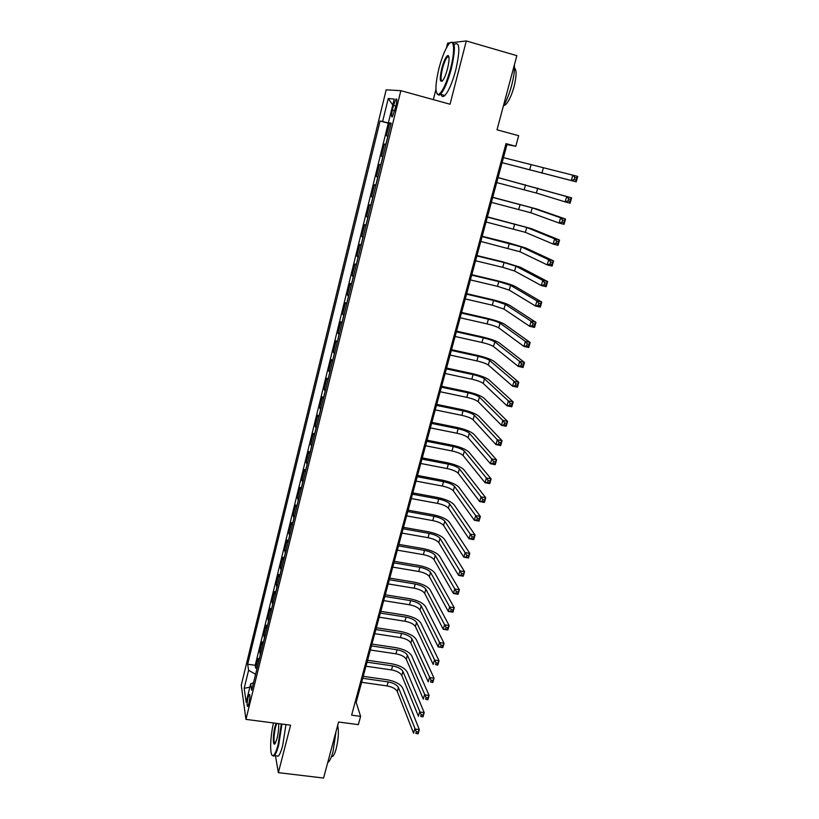 <?xml version="1.0" encoding="UTF-8"?>
<svg xmlns="http://www.w3.org/2000/svg" width="819" height="819" viewBox="0 0 819 819"><rect width="100%" height="100%" fill="white"/><g stroke="black" fill="none" stroke-linecap="round" stroke-linejoin="round"><path stroke-width="1.23" d="M248.945 703.449C250.112 697.512 250.194 694.502 249.181 694.43L248.065 697.43C246.898 703.337 246.816 706.336 247.829 706.439L248.945 703.449M386.169 89.844L241.257 685.206L245.956 719.379L400.839 90.674L386.169 89.844M450.194 42.834L447.645 43.131L446.457 47.84M435.943 89.353L433.333 99.631M275.45 755.773L278.378 772.655L323.577 778.05L338.564 722.02L358.353 724.631L360.606 716.369L356.173 702.415L506.981 144.574L515.786 146.284L518.662 135.708L497.01 129.801L516.85 55.661L466.298 40.95L452.17 42.598M387.981 136.2L386.486 135.811L389.527 123.454L391.021 123.853M385.954 144.461L384.469 144.021L381.459 156.286L382.944 156.664M380.896 164.988L379.463 164.424L376.474 176.576L377.958 176.955M375.89 185.35L374.488 184.654L371.529 196.714L373.003 197.082M370.925 205.538L369.553 204.719L366.615 216.687L368.089 217.045M366.001 225.563L364.67 224.631L361.752 236.496L363.216 236.845M361.107 245.434L359.817 244.369L356.92 256.142L358.384 256.49M356.265 265.141L355.006 263.964L352.129 275.634L353.593 275.972M351.453 284.684L350.225 283.394L347.379 294.973L348.843 295.311M346.683 304.074L345.495 302.672L342.67 314.158L344.123 314.486M341.943 323.31L340.796 321.785L337.991 333.19L339.445 333.507M337.254 342.393L336.128 340.765L333.353 352.068L334.797 352.385M332.596 361.333L331.511 359.582L328.747 370.802L330.19 371.109M327.979 380.108L326.914 378.255L324.181 389.394L325.614 389.69M323.392 398.74L322.369 396.785L319.656 407.831L321.079 408.118M318.837 417.229L317.844 415.172L315.151 426.136L316.584 426.412M314.332 435.575L313.37 433.415L310.698 444.287L312.121 444.563M309.848 453.777L308.917 451.515L306.265 462.305L307.688 462.581M305.405 471.846L304.504 469.482L301.873 480.19L303.286 480.446M300.993 489.762L300.123 487.305L297.512 497.932L298.925 498.187M296.621 507.545L295.782 504.995L293.182 515.54L294.594 515.786M292.281 525.194L291.462 522.542L288.892 533.015L290.295 533.251M287.971 542.71L287.182 539.967L284.633 550.358L286.026 550.593M283.691 560.094L282.934 557.258L280.405 567.567L281.797 567.792M279.453 577.344L278.716 574.416L276.208 584.653L277.6 584.868M275.235 594.461L274.539 591.451L272.041 601.607L273.423 601.822M271.058 611.455L270.383 608.353L267.905 618.437L269.287 618.642M266.912 628.316L266.257 625.132L263.8 635.134L265.182 635.339M262.786 645.055L262.162 641.779L259.725 651.719L261.097 651.914M515.786 146.284L505.988 143.632L351.617 715.171L360.606 716.369M393.519 105.405L392.352 110.145C391.247 115.264 391.277 117.455 392.444 116.728L396.038 105.702C397.143 100.573 397.113 98.372 395.946 99.119L393.519 105.405L395.946 106.06M253.521 682.729L250.675 683.814L251.668 690.263L391.185 123.208L388.411 122.655L391.124 123.434M250.675 683.814L246.15 702.252L244.185 688.349L248.597 670.27L247.676 664.229L380.057 121.007L382.627 121.509L388.247 98.505L394.205 99.058L388.411 122.655M389.527 123.454L388.257 123.198L255.2 665.304L255.682 668.171L257.053 668.365M258.702 661.67L258.108 658.312L255.682 668.171M260.329 655.036L259.725 651.719M264.435 638.38L263.8 635.134M268.56 621.59L267.905 618.437M272.727 604.668L272.041 601.607M276.914 587.632L276.208 584.653M281.142 570.454L280.405 567.567M285.401 553.153L284.633 550.358M289.691 535.718L288.892 533.015M294.011 518.151L293.182 515.54M298.362 500.45L297.512 497.932M302.754 482.616L301.873 480.19M307.176 464.629L306.265 462.305M311.64 446.519L310.698 444.287M316.124 428.255L315.151 426.136M320.659 409.858L319.656 407.831M325.215 391.308L324.181 389.394M329.822 372.614L328.747 370.802M334.449 353.777L333.353 352.068M339.127 334.776L337.991 333.19M343.837 315.632L342.67 314.158M348.587 296.345L347.379 294.973M353.368 276.883L352.129 275.634M358.19 257.279L356.92 256.142M363.063 237.51L361.752 236.496M367.966 217.578L366.615 216.687M372.901 197.481L371.529 196.714M377.887 177.221L376.474 176.576M382.913 156.798L381.459 156.286M400.839 90.674L450.041 104.228L466.298 40.95M278.378 772.655L290.571 725.184L245.956 719.379M505.814 144.267L506.981 144.574M355.098 702.262L356.173 702.415M391.062 123.679L382.627 121.509M388.257 123.198L380.057 121.007M255.2 665.304L247.676 664.229M248.597 670.27L255.589 674.313M392.741 105.006L388.247 98.505M244.185 688.349L249.856 687.141M502.098 162.643L571.273 180.518L572.809 175.143L577.743 176.464L576.207 181.828L502.088 162.664M503.45 157.637L572.809 175.143L574.764 177.375L574.15 179.525L576.126 180.057L576.74 177.907L574.764 177.375M576.126 180.057L576.207 181.828L571.273 180.518L574.15 179.525M576.74 177.907L577.743 176.464M450.604 68.407C455.63 49.324 453.91 36.026 447.973 45.321C444.594 50.583 441.564 58.395 438.861 68.755C435.053 85.371 434.981 93.939 438.626 94.441C442.495 91.994 446.488 83.323 450.604 68.407M450.737 42.516C455.405 40.848 455.61 49.529 451.361 68.571C447.891 81.46 444.267 90.018 440.499 94.257L439.076 95.239L436.957 93.857M447.573 68.499C446.212 73.669 444.707 77.529 443.059 80.088C439.875 83.292 439.424 79.484 441.707 68.663C443.734 61.23 445.741 56.859 447.727 55.549C449.549 55.774 449.498 60.084 447.573 68.499M448.853 56.511L447.512 56.818C445.72 58.855 444.031 62.868 442.434 68.827C440.653 76.597 440.581 80.692 442.24 81.101M514.404 64.803C514.741 70.229 513.81 77.181 511.588 85.667C509.264 94.124 506.511 100.972 503.327 106.214M514.475 67.936C516.728 70.127 516.564 76.443 514.004 86.886C511.404 95.987 508.527 101.986 505.374 104.883L503.716 105.569M448.034 56.112L448.249 55.569M454.606 44.206C459.787 41.452 460.186 49.99 455.804 69.84C452.323 82.699 448.669 91.247 444.86 95.475C443.028 97.174 441.758 96.816 441.052 94.42M273.485 722.962C269.953 737.663 269.646 757.309 273.147 755.527C274.723 754.77 276.392 751.074 278.132 744.451L281.316 723.986M281.971 724.068L278.736 744.819C277.262 750.47 275.798 754.074 274.355 755.64L273.618 756.162L272.174 755.302M278.624 723.627C278.9 727.876 278.378 732.821 277.047 738.472L275.297 743.273C272.86 747.542 272.645 735.472 274.949 726.822L276.064 723.3M276.781 723.392L275.532 727.17C273.628 736.445 273.485 741.912 275.102 743.55M336.056 731.398L333.046 751.637C331.511 757.206 329.914 760.749 328.245 762.274L327.692 762.643M337.663 725.378C338.964 731.316 338.472 739.086 336.21 748.709C335.104 752.722 333.947 755.272 332.729 756.367L331.439 756.674M285.954 724.59L282.729 745.321C281.255 750.962 279.791 754.565 278.327 756.132L276.146 755.865M496.703 182.576L536.343 193.038L565.182 201.883L566.697 196.56L571.621 197.84L498.065 177.569M498.044 177.61L566.697 196.56L568.632 198.812L568.028 200.942L569.993 201.464L570.608 199.324L568.632 198.812M570.608 199.324L571.621 197.84L570.096 203.163L565.182 201.883L568.028 200.942M570.096 203.163L569.993 201.464M491.359 202.354L530.835 212.766L559.131 223.065L560.636 217.782L565.55 219.042L536.803 209.029L492.721 197.297M492.69 197.43L532.207 207.852L560.636 217.782L562.561 220.065L561.957 222.174L563.922 222.686L564.526 220.567L562.561 220.065M564.526 220.567L565.55 219.042L564.045 224.314L559.131 223.065L561.957 222.174M564.045 224.314L563.922 222.686M486.056 221.98L525.378 232.34L553.142 244.062L554.637 238.831L559.531 240.059L531.316 228.614L487.438 216.871M487.377 217.086L526.74 227.457L554.637 238.831L556.541 241.134L555.937 243.233L557.903 243.724L558.497 241.625L556.541 241.134M558.497 241.625L559.531 240.059L558.036 245.29L553.142 244.062L555.937 243.233M558.036 245.29L557.903 243.724M480.794 241.441L519.963 251.75L547.205 264.885L548.679 259.695L553.562 260.892L525.88 248.034L507.995 242.68L482.186 236.292M482.104 236.589L521.314 246.908L548.679 259.695L550.563 262.019L549.969 264.097L551.924 264.578L552.528 262.5L550.563 262.019M552.528 262.5L553.562 260.892L552.078 266.083L547.205 264.885L549.969 264.097M552.078 266.083L551.924 264.578M475.573 260.749L502.743 267.311L514.588 271.007L541.308 285.534L542.782 280.385L547.645 281.562L520.485 267.311L502.712 261.814L476.975 255.559M476.873 255.937L504.064 262.53L515.929 266.206L542.782 280.385L544.645 282.729L544.062 284.797L546.007 285.258L546.601 283.2L544.645 282.729M546.601 283.2L547.645 281.562L546.171 286.691L541.308 285.534L544.062 284.797M546.171 286.691L546.007 285.258M470.393 279.903L497.491 286.322L509.254 290.11L535.472 305.999L536.926 300.901L541.779 302.047L515.131 286.435C511.793 284.756 505.907 282.883 497.481 280.794L471.805 274.682M471.683 275.133L498.802 281.582L510.585 285.35L536.926 300.901L538.779 303.265L538.196 305.313L540.141 305.763L540.724 303.726L538.779 303.265M540.724 303.726L541.779 302.047L540.325 307.135L535.472 305.999L538.196 305.313M540.325 307.135L540.141 305.763M465.253 298.915L492.28 305.19L503.972 309.07L529.678 326.3L531.121 321.243L535.964 322.358L509.817 305.405C506.531 303.603 500.685 301.679 492.28 299.621L466.676 293.642M466.533 294.175L493.581 300.481L505.292 304.351L531.121 321.243L532.954 323.628L532.381 325.655L534.316 326.105L534.899 324.078L532.954 323.628M534.899 324.078L535.964 322.358L534.52 327.405L529.678 326.3L532.381 325.655M534.52 327.405L534.316 326.105M460.155 317.772L487.1 323.904C492.71 325.256 496.58 326.586 498.72 327.876L523.935 346.427L525.368 341.41L530.19 342.496L504.555 324.222C501.31 322.307 495.505 320.342 487.121 318.304L461.588 312.459M461.425 313.073L488.39 319.236C494 320.598 497.88 321.918 500.03 323.188L525.368 341.41L527.19 343.816L526.607 345.833L528.542 346.263L529.115 344.256L527.19 343.816M529.115 344.256L530.19 342.496L528.757 347.512L523.935 346.427L526.607 345.833M528.757 347.512L528.542 346.263M455.098 336.476L481.971 342.475C487.561 343.816 491.41 345.168 493.519 346.539L518.243 366.38L519.666 361.414L524.477 362.469L499.324 342.905C496.13 340.868 490.356 338.851 482.002 336.855L456.541 331.132M456.357 331.818L483.251 337.848C488.841 339.189 492.7 340.53 494.819 341.892L519.666 361.414L521.468 363.841L520.894 365.837L522.819 366.257L523.392 364.26L521.468 363.841M523.392 364.26L524.477 362.469L523.054 367.444L518.243 366.38L520.894 365.837M523.054 367.444L522.819 366.257M450.081 355.047L476.883 360.903C482.452 362.223 486.271 363.605 488.349 365.059L512.592 386.179L514.004 381.244L518.796 382.278L494.133 361.435C490.99 359.275 485.257 357.217 476.924 355.251L451.535 349.662M451.33 350.419L478.153 356.316C483.722 357.637 487.551 359.009 489.639 360.442L514.004 381.244L515.786 383.691L515.223 385.667L517.147 386.087L517.71 384.111L515.786 383.691M517.71 384.111L518.796 382.278L517.393 387.203L512.592 386.179L515.223 385.667M517.393 387.203L517.147 386.087M445.096 373.464L471.826 379.197C477.385 380.487 481.183 381.9 483.23 383.435L506.992 405.804L508.394 400.911L513.175 401.924L488.984 379.821C485.892 377.549 480.19 375.45 471.887 373.505L446.56 368.048M446.345 368.878L473.085 374.641C478.644 375.941 482.452 377.344 484.5 378.859L508.394 400.911L510.155 403.378L509.602 405.344L511.517 405.743L512.08 403.787L510.155 403.378M512.08 403.787L513.175 401.924L511.773 406.808L506.992 405.804L509.602 405.344M511.773 406.808L511.517 405.743M440.161 391.748L466.81 397.348C472.348 398.618 476.126 400.061 478.142 401.668L501.443 425.276L502.825 420.423L507.596 421.406L483.875 398.065C480.825 395.69 475.163 393.54 466.891 391.625L441.636 386.292M441.39 387.192L468.058 392.823C473.607 394.103 477.385 395.536 479.412 397.123L502.825 420.423L504.576 422.911L504.023 424.856L505.937 425.245L506.49 423.3L504.576 422.911M506.49 423.3L507.596 421.406L506.203 426.249L501.443 425.276L504.023 424.856M506.203 426.249L505.937 425.245M435.258 409.889L461.834 415.356C467.352 416.615 471.109 418.079 473.095 419.758L495.935 444.584L497.307 439.772L502.057 440.724L478.808 416.175C475.798 413.677 470.178 411.486 461.926 409.613L436.742 404.391M436.476 405.364L463.073 410.862C468.601 412.131 472.358 413.585 474.355 415.253L497.307 439.772L499.047 442.27L498.495 444.205L500.399 444.584L500.952 442.659L499.047 442.27M500.952 442.659L502.057 440.724L500.685 445.536L495.935 444.584L498.495 444.205M500.685 445.536L500.399 444.584M430.384 427.887L456.9 433.231C462.397 434.469 466.134 435.964 468.079 437.715L490.468 463.728L491.83 458.957L496.57 459.889L473.781 434.142C470.812 431.541 465.223 429.31 457.002 427.457L431.879 422.358M431.603 423.403L458.128 428.777C463.636 430.016 467.373 431.511 469.328 433.241L491.83 458.957L493.55 461.476L493.007 463.39L494.911 463.759L495.454 461.855L493.55 461.476M495.454 461.855L496.57 459.889L495.208 464.66L490.468 463.728L493.007 463.39M495.208 464.66L494.911 463.759M425.552 445.761L451.996 450.962C457.483 452.19 461.189 453.706 463.114 455.538L485.053 482.719L486.404 477.989L491.134 478.9L468.785 451.975C465.868 449.262 460.309 446.99 452.108 445.167L427.057 440.192M426.76 441.308L453.214 446.539C458.712 447.768 462.418 449.283 464.353 451.095L486.404 477.989L488.104 480.528L487.561 482.422L489.465 482.79L490.008 480.896L488.104 480.528M490.008 480.896L491.134 478.9L489.772 483.619L485.053 482.719L487.561 482.422M489.772 483.619L489.465 482.79M420.761 463.482L447.133 468.57C452.6 469.768 456.285 471.324 458.179 473.218L479.678 501.556L481.009 496.867L485.728 497.747L463.83 469.666C460.954 466.85 455.436 464.537 447.266 462.745L422.276 457.893M421.959 459.07L448.341 464.178C453.818 465.387 457.504 466.932 459.408 468.816L481.009 496.867L482.708 499.426L482.166 501.3L484.06 501.658L484.602 499.774L482.708 499.426M484.602 499.774L485.728 497.747L484.387 502.436L479.678 501.556L482.166 501.3M484.387 502.436L484.06 501.658M416.011 481.081L442.301 486.046C447.758 487.223 451.412 488.8 453.286 490.776L474.344 520.249L475.675 515.591L480.374 516.451L458.916 487.233C456.081 484.305 450.593 481.961 442.444 480.19L417.526 475.45M417.188 476.699L443.509 481.685C448.966 482.872 452.631 484.449 454.504 486.394L475.675 515.591L477.354 518.161L476.822 520.024L478.705 520.372L479.238 518.509L477.354 518.161M479.238 518.509L480.374 516.451L479.043 521.099L474.344 520.249L476.822 520.024M479.043 521.099L478.705 520.372M411.281 498.546L437.51 503.388C442.946 504.555 446.58 506.152 448.423 508.189L469.052 538.779L470.372 534.162L475.061 535.002L454.033 504.658C451.249 501.637 445.792 499.252 437.663 497.502L412.817 492.884M412.459 494.195L438.708 499.058C444.144 500.235 447.788 501.832 449.631 503.849L472.041 536.752L471.509 538.605L473.382 538.943L473.914 537.09L472.041 536.752M473.914 537.09L475.061 535.002L473.74 539.619L469.052 538.779L471.509 538.605M473.74 539.619L473.382 538.943M406.603 515.878L432.76 520.597C438.175 521.744 441.789 523.372 443.601 525.481L463.81 557.166L465.11 552.579L469.789 553.398L449.191 521.959C446.447 518.837 441.021 516.41 432.923 514.69L408.138 510.186M407.77 511.558L433.947 516.308C439.363 517.465 442.987 519.082 444.799 521.171L466.769 555.19L466.236 557.033L468.11 557.35L468.642 555.517L466.769 555.19M468.642 555.517L469.789 553.398L468.478 557.974L463.81 557.166L466.236 557.033M468.478 557.974L468.11 557.35M401.945 533.077L428.04 537.684C433.435 538.81 437.029 540.468 438.81 542.639L458.599 575.409L459.899 570.863L464.568 571.652L444.389 539.137C441.676 535.902 436.292 533.445 428.214 531.746L403.501 527.354M403.112 528.787L429.217 533.425C434.623 534.561 438.216 536.21 440.008 538.359L461.537 573.484L461.015 575.307L462.889 575.624L463.4 573.802L461.537 573.484M463.4 573.802L464.568 571.652L463.267 576.197L458.599 575.409L461.015 575.307M463.267 576.197L462.889 575.624M397.328 550.153L423.351 554.637C428.736 555.753 432.309 557.432 434.06 559.674L453.439 593.499L454.729 588.994L459.377 589.762L439.619 556.173C436.947 552.856 431.593 550.358 423.546 548.679L398.884 544.4M398.484 545.894L424.518 550.409C429.914 551.535 433.486 553.204 435.247 555.425L456.347 591.635L455.835 593.437L457.698 593.744L458.21 591.942L456.347 591.635M458.21 591.942L459.377 589.762L458.087 594.266L453.439 593.499L455.835 593.437M458.087 594.266L457.698 593.744M392.751 567.106L418.704 571.478C424.068 572.573 427.62 574.273 429.351 576.576L448.321 611.455L449.59 606.981L454.238 607.729L434.879 573.095C432.258 569.676 426.924 567.137 418.908 565.489L394.318 561.322M393.888 562.878L419.86 567.28C425.235 568.376 428.787 570.075 430.528 572.358L451.208 609.633L450.696 611.424L452.549 611.721L453.061 609.93L451.208 609.633M453.061 609.93L454.238 607.729L452.958 612.192L448.321 611.455L450.696 611.424M388.206 583.927L414.086 588.185C419.441 589.27 422.962 590.99 424.672 593.355L443.233 629.258L444.502 624.825L449.129 625.552L430.18 589.885C427.59 586.363 422.297 583.804 414.301 582.176L389.772 578.112M389.332 579.729L415.233 584.019C420.587 585.104 424.129 586.824 425.839 589.168L446.099 627.497L445.587 629.268L447.44 629.565L447.952 627.784L446.099 627.497M447.952 627.784L449.129 625.552L447.86 629.985L443.233 629.258L445.587 629.268M383.691 600.624L409.5 604.77C414.834 605.835 418.345 607.585 420.024 610.012L438.196 646.928L439.455 642.526L444.062 643.232L425.511 606.551C422.962 602.948 417.7 600.337 409.725 598.74L385.268 594.778M384.817 596.467L410.636 600.634C415.98 601.709 419.492 603.449 421.181 605.855L441.031 645.218L440.53 646.979L442.373 647.256L442.884 645.495L441.031 645.218M442.884 645.495L444.062 643.232L442.803 647.634L438.196 646.928L440.53 646.979M379.207 617.198L404.944 621.242C410.268 622.286 413.759 624.058 415.407 626.545L433.19 664.465L434.439 660.094L439.035 660.779L420.874 623.105C418.376 619.399 413.145 616.758 405.19 615.192L380.794 611.332M380.323 613.073L406.081 617.137C411.404 618.181 414.895 619.952 416.554 622.42L436.005 662.796L435.503 664.547L437.346 664.813L437.848 663.062L436.005 662.796M437.848 663.062L439.035 660.779L437.786 665.141L435.503 664.547M374.754 633.66L400.43 637.581C405.733 638.615 409.203 640.407 410.831 642.966L428.235 681.858L429.463 677.518L434.05 678.183L416.277 639.526C413.81 635.728 408.609 633.056 400.686 631.51L376.351 627.753M375.87 629.555L401.556 633.507C406.869 634.551 410.339 636.332 411.967 638.871L431.019 680.241L430.528 681.971L432.36 682.237L432.862 680.497L431.019 680.241M432.862 680.497L434.05 678.183L432.811 682.514L430.528 681.971M370.342 649.999L395.946 653.818C401.238 654.831 404.678 656.643 406.285 659.254L423.31 699.119L424.529 694.819L429.105 695.464L411.711 655.835C409.285 651.944 404.115 649.242 396.212 647.716L371.939 644.072M371.437 645.925L397.061 649.764C402.364 650.788 405.814 652.6 407.412 655.19L426.075 697.542L425.583 699.262L427.416 699.518L427.907 697.798L426.075 697.542M427.907 697.798L429.105 695.464L427.876 699.754L425.583 699.262M365.96 666.216L391.492 669.922C396.775 670.925 400.194 672.768 401.771 675.429L418.417 716.246L419.635 711.977L424.201 712.602L407.186 672.02C404.791 668.048 399.652 665.315 391.769 663.81L367.567 660.257M367.045 662.172L392.608 665.908C397.88 666.912 401.31 668.744 402.897 671.396L421.171 714.711L420.679 716.42L422.502 716.676L422.993 714.967L421.171 714.711M422.993 714.967L424.201 712.602L422.983 716.86L420.679 716.42M361.609 682.309L387.08 685.923C392.332 686.906 395.741 688.769 397.287 691.492L413.575 733.24L414.783 729.002L419.328 729.606L402.682 688.093C400.327 684.029 395.219 681.265 387.356 679.79L363.216 676.33M362.694 678.296L388.175 681.93C393.437 682.923 396.846 684.776 398.403 687.489L416.298 731.756L415.806 733.455L417.629 733.691L418.12 731.991L416.298 731.756M418.12 731.991L419.328 729.606L418.12 733.834L415.806 733.455M385.831 144.42L387.858 136.169M258.64 661.435L260.278 654.801M262.725 644.829L264.373 638.144M266.851 628.091L268.499 621.365M270.997 611.23L272.666 604.453M275.174 594.246L276.853 587.418M279.381 577.139L281.071 570.249M283.62 559.889L285.329 552.958M287.899 542.516L289.619 535.534M292.209 525.01L293.939 517.966M296.55 507.37L298.29 500.276M300.921 489.588L302.682 482.442M305.323 471.672L307.094 464.465M309.766 453.613L311.558 446.355M314.24 435.421L316.042 428.102M318.755 417.086L320.567 409.715M323.3 398.607L325.133 391.175M327.887 379.975L329.729 372.481M332.504 361.199L334.357 353.654M337.162 342.281L339.025 334.664M341.851 323.198L343.734 315.53M346.58 303.972L348.484 296.243M351.351 284.592L353.265 276.791M356.152 265.049L358.087 257.197M361.005 245.352L362.95 237.428M365.888 225.501L367.854 217.506M370.812 205.477L372.788 197.42M375.778 185.289L377.774 177.17M380.784 164.947L382.801 156.757M394.778 110.8L392.352 110.145M531.019 164.988L529.637 169.953M543.273 168.161L541.881 173.157M525.542 184.807L524.18 189.742M537.725 188.083L536.343 193.038M520.106 204.474L518.755 209.357M532.207 207.852L530.835 212.766M514.711 223.976L513.37 228.829M526.74 227.457L525.378 232.34M509.367 243.335L508.036 248.147M521.314 246.908L519.963 251.75M504.064 262.53L502.743 267.311M515.929 266.206L514.588 271.007M498.802 281.582L497.491 286.322M510.585 285.35L509.254 290.11M493.581 300.481L492.28 305.19M505.292 304.351L503.972 309.07M488.39 319.236L487.1 323.904M500.03 323.188L498.72 327.876M483.251 337.848L481.971 342.475M494.819 341.892L493.519 346.539M478.153 356.316L476.883 360.903M489.639 360.442L488.349 365.059M473.085 374.641L471.826 379.197M484.5 378.859L483.23 383.435M468.058 392.823L466.81 397.348M479.412 397.123L478.142 401.668M463.073 410.862L461.834 415.356M474.355 415.253L473.095 419.758M458.128 428.777L456.9 433.231M469.328 433.241L468.079 437.715M453.214 446.539L451.996 450.962M464.353 451.095L463.114 455.538M448.341 464.178L447.133 468.57M459.408 468.816L458.179 473.218M443.509 481.685L442.301 486.046M454.504 486.394L453.286 490.776M438.708 499.058L437.51 503.388M449.631 503.849L448.423 508.189M433.947 516.308L432.76 520.597M444.799 521.171L443.601 525.481M429.217 533.425L428.04 537.684M440.008 538.359L438.81 542.639M424.518 550.409L423.351 554.637M435.247 555.425L434.06 559.674M419.86 567.28L418.704 571.478M430.528 572.358L429.351 576.576M415.233 584.019L414.086 588.185M425.839 589.168L424.672 593.355M410.636 600.634L409.5 604.77M421.181 605.855L420.024 610.012M406.081 617.137L404.944 621.242M416.554 622.42L415.407 626.545M401.556 633.507L400.43 637.581M411.967 638.871L410.831 642.966M397.061 649.764L395.946 653.818M407.412 655.19L406.285 659.254M392.608 665.908L391.492 669.922M402.897 671.396L401.771 675.429M388.175 681.93L387.08 685.923M398.403 687.489L397.287 691.492M249.693 694.502L249.181 694.43M396.775 99.345L395.946 99.119M444.86 95.475L440.499 94.257M447.512 56.818L448.996 57.238M504.289 104.576L505.374 104.883M448.167 56.357L447.727 55.549M438.626 94.441L439.076 95.239M278.327 756.132L274.355 755.64M331.613 756.234L332.729 756.367M273.147 755.527L273.618 756.162"/></g></svg>
